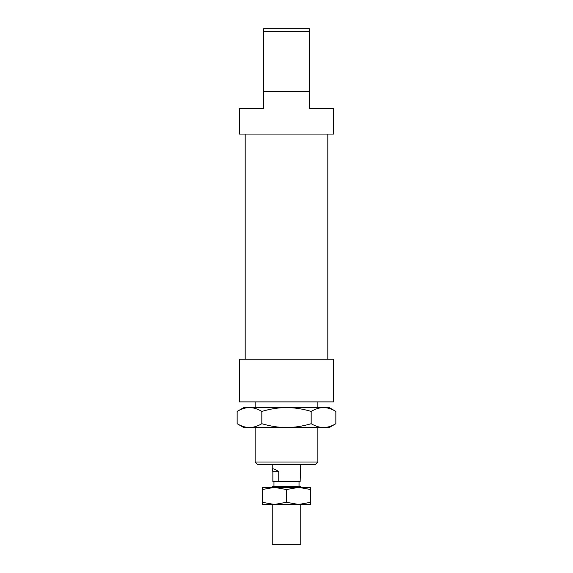 <?xml version="1.0" encoding="UTF-8"?>
<svg xmlns="http://www.w3.org/2000/svg" width="573" height="573" viewBox="0 0 573 573"><rect width="100%" height="100%" fill="white"/><g stroke="black" fill="none" stroke-linecap="round" stroke-linejoin="round"><path stroke-width="0.86" d="M300.746 504.462L300.746 544.35L272.254 544.35L272.254 504.462M300.746 487.365L300.746 486.799L272.254 486.799L272.254 487.365M278.75 481.671L272.855 481.671L272.855 471.694L278.75 471.694L278.75 481.671L300.145 481.671L300.746 464.574M272.855 471.694L272.254 469.724C272.411 468.112 274.574 468.771 278.75 471.694M335.85 411.407C331.481 408.85 327.369 407.575 323.509 407.589C319.655 407.575 315.544 408.85 311.175 411.407C302.437 408.85 294.214 407.575 286.5 407.589C278.786 407.575 270.563 408.85 261.825 411.407C257.456 408.85 253.345 407.575 249.491 407.589C245.631 407.575 241.52 408.85 237.15 411.407L243.761 407.589L329.239 407.589L335.85 411.407L335.85 423.719C331.481 426.276 327.369 427.544 323.509 427.537L243.761 427.537L237.15 423.719C241.52 426.276 245.631 427.544 249.491 427.537C253.345 427.544 257.456 426.276 261.825 423.719C270.563 426.276 278.786 427.544 286.5 427.537C294.214 427.544 302.437 426.276 311.175 423.719C315.544 426.276 319.655 427.544 323.509 427.537L329.239 427.537L335.85 423.719M237.15 411.407L237.15 423.719M261.825 411.407L261.825 423.719M311.175 411.407L311.175 423.719M274.388 504.462L262.284 504.462L262.284 502.299L274.388 504.462L286.5 502.299L298.612 504.462L274.388 504.462M310.716 504.462L298.612 504.462L310.716 502.299L310.716 504.462M310.716 489.528L298.612 487.365L310.716 487.365L310.716 502.299M286.5 489.528L274.388 487.365L298.612 487.365L286.5 489.528L286.5 502.299M262.284 489.528L262.284 487.365L274.388 487.365L262.284 489.528L262.284 502.299M333.515 359.156L239.485 359.156L239.485 401.888L333.515 401.888L333.515 359.156M309.291 91.329L309.291 108.426L333.515 108.426L333.515 134.068L239.485 134.068L239.485 108.426L263.709 108.426L263.709 91.329L309.291 91.329L309.291 28.65L263.709 28.65L263.709 91.329M286.5 464.574L315.279 464.574L317.843 462.01L255.157 462.01L257.721 464.574L286.5 464.574M263.709 31.214L309.291 31.214M272.254 464.574L272.254 469.724M273.966 481.671L273.966 486.799M299.034 481.671L299.034 486.799M255.157 401.888L255.157 407.589M255.157 427.537L255.157 462.01M317.843 401.888L317.843 407.589M317.843 427.537L317.843 462.01M245.187 134.068L245.187 359.156M327.813 134.068L327.813 359.156"/></g></svg>
